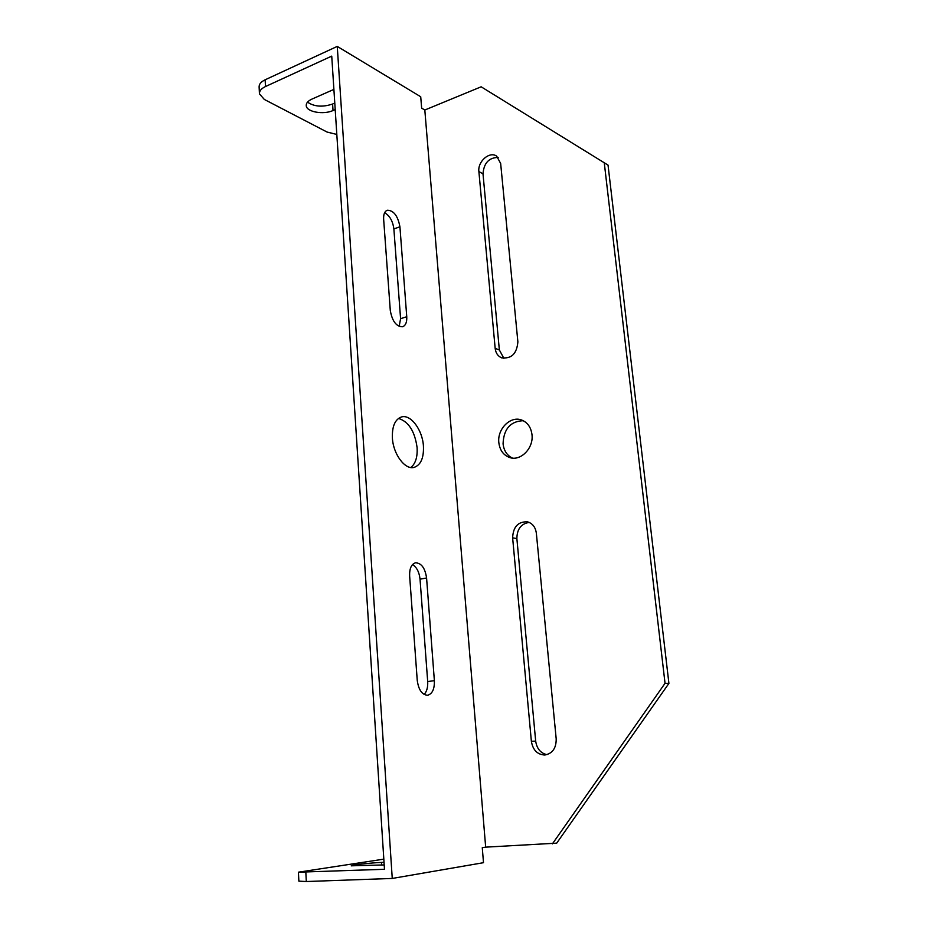 <?xml version="1.0" encoding="UTF-8"?>
<svg xmlns="http://www.w3.org/2000/svg" width="928" height="928" viewBox="0 0 928 928"><rect width="100%" height="100%" fill="white"/><g stroke="black" fill="none" stroke-linecap="round" stroke-linejoin="round"><path stroke-width="1.39" d="M298.433 872.274L298.874 881.148L306.31 881.53L392.254 878.445L337.258 46.4L265.141 79.785C260.907 81.85 258.9 84.309 259.121 87.186L259.422 93.264M336.818 134.444L327.085 132.054L264.341 99.458L259.457 93.89C259.237 91.037 261.244 88.589 265.489 86.536L331.737 56.121L384.482 869.281L298.433 872.192L383.832 859.142M392.254 878.445L483.5 862.692L482.27 847.682L485.669 847.148L424.815 110.014L481.156 86.803L608.037 165.103L668.914 683.391L556.707 843.158L485.669 847.148M337.258 46.4L420.72 96.756L421.648 108.147L424.815 110.014M423.423 445.985C423.934 457.864 420.836 464.998 414.12 467.387C405.118 470.113 393.252 454.337 392.393 438.074C391.987 426.346 395.026 419.317 401.511 416.95C410.733 414.074 422.484 429.896 423.423 445.985M409.631 575.894C409.422 568.481 411.394 564.108 415.535 562.797C421.405 563.029 425.094 568.098 426.578 577.982L434.374 680.665C434.594 689.04 432.344 693.9 427.611 695.258C422.031 694.875 418.574 689.887 417.24 680.317L409.631 575.894M406.754 316.738C407.009 322.202 405.64 325.531 402.636 326.749C396.337 326.691 392.219 321.274 390.294 310.509L383.647 219.228C383.415 214.391 384.586 211.398 387.173 210.25C393.6 210.273 397.845 215.783 399.922 226.78L406.754 316.738L400.583 318.675L393.878 228.949C392.799 221.073 389.714 215.667 384.621 212.721M552.404 843.865L665.04 683.298L604.244 162.597M531.373 741.31L512.627 537.822C513.138 526.837 518.079 521.513 527.429 521.826C532.498 523.322 535.479 527.116 536.349 533.217L556.197 738.885C556.266 748.212 552.462 753.594 544.794 755.021C537.335 754.603 532.858 750.021 531.373 741.31L535.676 741.112C536.825 748.664 540.583 753.188 546.94 754.661M531.988 434.652C533.751 448.143 520.678 461.471 509.739 457.539C503.452 455.254 499.809 450.277 498.835 442.61C497.13 428.968 510.574 415.547 521.698 420.048C527.58 422.449 531.013 427.309 531.988 434.652M478.883 171.552L495.169 348.371C495.714 352.918 497.779 356.027 501.352 357.709C511.293 359.148 516.803 353.881 517.882 341.898L500.656 163.456L496.677 156.171C489.624 150.916 477.514 161.484 478.883 171.552L483.001 173.861L499.357 349.96L503.892 358.37M523.195 420.697C510.412 421.266 503.695 428.956 503.069 443.793C503.881 450.648 506.978 455.404 512.372 458.072M529.18 522.406C521.095 523.717 517 529.111 516.873 538.588L535.676 741.112M498.174 157.458C488.917 157.574 483.859 163.05 483.001 173.861M412.473 564.607C416.718 567.194 419.236 572.054 420.036 579.176L427.692 681.546C427.994 687.288 426.799 691.592 424.108 694.469M410.802 467.515C415.524 463.722 417.623 457.063 417.09 447.551C414.793 431.242 408.587 421.544 398.472 418.435M399.156 326.424L400.583 318.675M384.041 862.321L381.466 862.437C370.307 862.878 351.167 865.012 351.26 865.812L351.26 865.882M384.204 864.931L351.26 865.812M334.776 103.078L332.607 104.029C322.573 107.346 314.209 106.72 307.516 102.138M335.205 109.597L333.024 110.536C323.547 114.956 306.576 111.986 306.252 105.746C306.043 103.17 307.934 100.955 311.936 99.099L333.894 89.401M665.04 683.298L668.914 683.391M306.31 881.53L305.846 872.471M265.489 86.536L265.141 79.785M381.64 865.035L381.466 862.437M333.024 110.536L332.607 104.029M434.374 680.665L427.692 681.546M420.036 579.176L426.578 577.982M393.878 228.949L399.922 226.78M512.627 537.822L516.873 538.588M499.357 349.96L495.169 348.371M510.702 457.794L509.739 457.539M502.083 357.988L501.352 357.709"/></g></svg>
